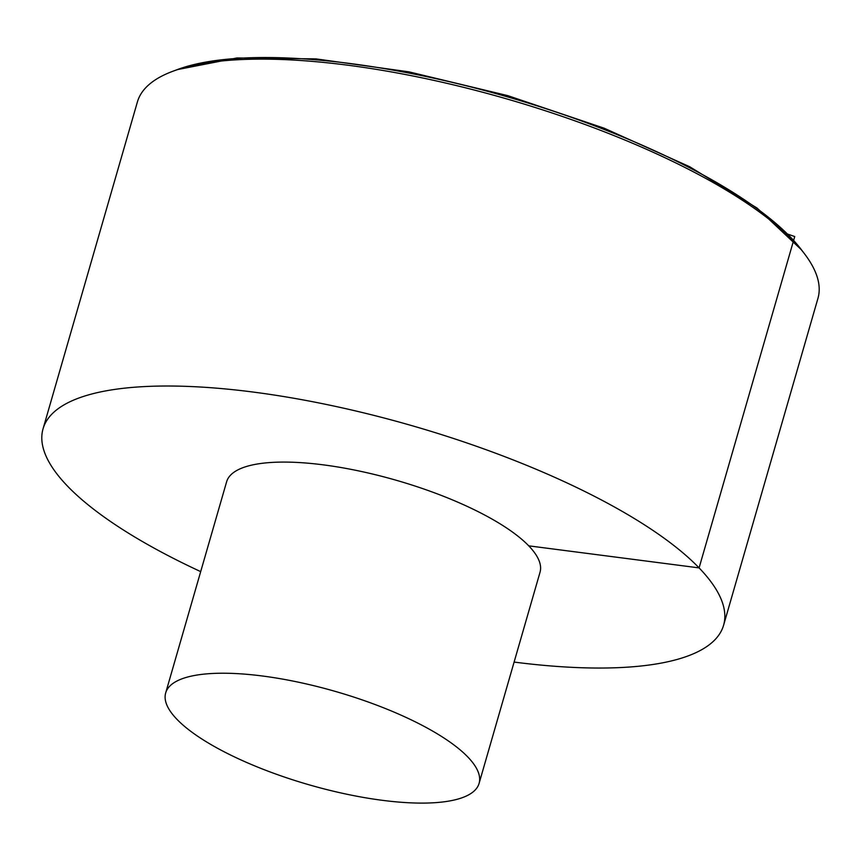 <?xml version="1.0" encoding="UTF-8"?>
<svg xmlns="http://www.w3.org/2000/svg" width="861" height="861" viewBox="0 0 861 861"><rect width="100%" height="100%" fill="white"/><g stroke="black" fill="none" stroke-linecap="round" stroke-linejoin="round"><path stroke-width="1.29" d="M514.103 662.077A354.162 105.322 -163.9 0 0 723.595 625.237L817.95 298.347A354.162 105.322 -163.9 0 0 804.486 253.769A354.162 105.322 -163.9 0 0 793.444 241.005A354.162 105.322 -163.9 0 0 490.49 94.344A354.162 105.322 -163.9 0 0 172.555 71.377A354.162 105.322 -163.9 0 0 137.405 101.921L43.05 428.81A354.162 105.322 -163.9 0 0 200.688 571.618M723.595 625.237A354.162 105.322 -163.9 0 0 699.089 567.894A354.162 105.322 -163.9 0 0 331.41 405.52A354.162 105.322 -163.9 0 0 43.05 428.81M479.093 783.392L540.03 572.253A163.106 48.507 -163.9 0 0 528.74 545.842A163.106 48.507 -163.9 0 0 359.414 471.064A163.106 48.507 -163.9 0 0 226.615 481.794L165.678 692.933A163.106 48.507 -163.9 0 0 308.927 784.758A163.106 48.507 -163.9 0 0 479.093 783.392A163.106 48.507 -163.9 0 0 467.803 756.98A163.106 48.507 -163.9 0 0 298.476 682.203A163.106 48.507 -163.9 0 0 165.678 692.933M528.74 545.842L699.089 567.894L794.735 236.549L787.374 233.977M172.555 71.377L177.183 69.644A349.889 104.052 16.1 0 1 507.484 96.873A349.889 104.052 16.1 0 1 801.483 249.841L804.486 253.769M177.183 69.644L236.915 57.967L316.062 58.903L408.932 71.85L507.829 95.657L604.196 128.214L689.693 166.743L757.163 208.125L801.483 249.841"/></g></svg>
